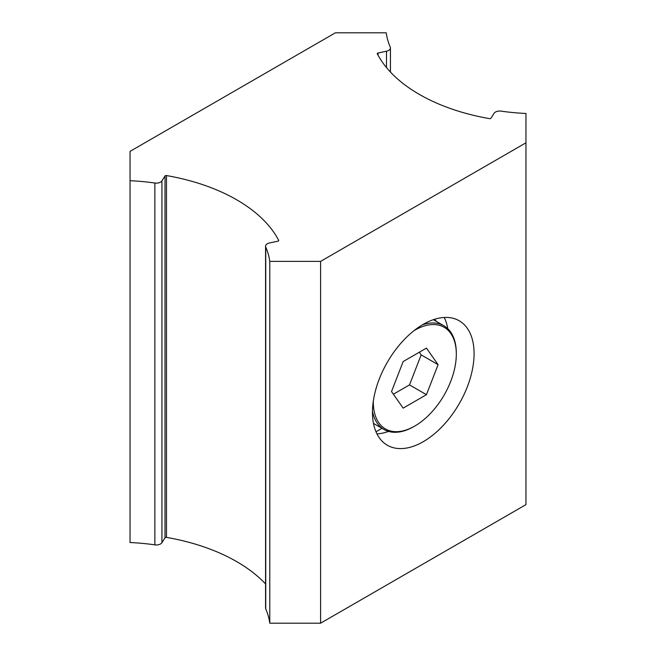 <?xml version="1.0" encoding="UTF-8"?>
<svg xmlns="http://www.w3.org/2000/svg" width="656" height="656" viewBox="0 0 656 656"><rect width="100%" height="100%" fill="white"/><g stroke="black" fill="none" stroke-linecap="round" stroke-linejoin="round"><path stroke-width="0.98" d="M154.865 183.032L154.865 544.857A152.102 87.814 180 0 0 130.044 542.528L130.044 180.703A152.102 87.814 0 0 1 154.865 183.032A5.986 3.46 180 0 0 161.934 180.859L165.009 175.98A1.197 0.689 180 0 1 166.476 175.554A167.674 96.809 180 0 1 278.685 240.334A1.197 0.689 180 0 1 278.743 240.531A1.197 0.689 180 0 1 277.947 241.178L276.176 241.556A3.592 2.075 180 0 1 275.815 241.638L269.509 242.966A5.986 3.46 180 0 0 265.565 246.213A5.986 3.46 180 0 0 265.746 247.05L265.746 608.875A152.102 87.814 180 0 1 269.78 623.2L320.587 623.2L525.956 504.636L525.956 142.811L320.587 261.383L269.78 261.383A152.102 87.814 0 0 0 265.746 247.05M265.565 583.955A167.674 96.809 0 0 0 166.476 537.379A1.197 0.689 0 0 0 165.009 537.805L161.934 542.684A5.986 3.46 0 0 1 154.865 544.857M130.044 180.703L130.044 151.364L335.413 32.8L386.22 32.8A152.102 87.814 180 0 0 390.254 47.125A5.986 3.46 0 0 1 390.435 47.962A5.986 3.46 0 0 1 386.491 51.209L378.045 52.988A1.197 0.689 180 0 0 377.257 53.636A1.197 0.689 180 0 0 377.307 53.841A167.674 96.809 180 0 0 489.499 118.621A1.197 0.689 180 0 0 490.967 118.195L491.615 117.17A3.592 2.075 180 0 0 491.77 116.965L494.066 113.316A5.986 3.46 0 0 1 501.135 111.143A152.102 87.814 180 0 0 525.956 113.472L525.956 142.811M265.565 246.213L265.565 608.038A5.986 3.46 0 0 0 265.746 608.875M269.78 261.383L269.78 623.2M372.469 411.353A59.885 34.571 120 0 0 384.014 429.491A59.885 34.571 120 0 0 413.961 426.523L414.805 426.031A58.687 33.882 -60 0 1 373.305 402.071A58.687 33.882 -60 0 1 373.313 401.128M413.993 330.681A58.687 33.882 -60 0 1 456.305 354.158L456.305 353.182A59.885 34.571 120 0 0 443.899 325.77A59.885 34.571 120 0 0 422.423 324.835M456.305 354.158A58.687 33.882 -60 0 1 414.805 426.031M438.093 364.67L426.449 394.682L403.161 408.13L391.517 391.558L403.161 361.546L426.449 348.106L438.093 364.67L421.16 354.888L409.508 384.9L393.379 394.215M426.449 394.682L409.508 384.9M419.291 352.239L421.16 354.888M434.772 319.218L436.289 321.374M381.989 428.319L375.986 431.779M388.524 431.402A71.857 41.492 -60 0 1 376.962 433.887M444.178 317.455A71.857 41.492 -60 0 1 447.81 328.713M474.083 353.666A71.857 41.492 -60 0 1 442.718 425.99A71.857 41.492 -60 0 1 387.343 445.235A71.857 41.492 -60 0 1 372.46 412.345A71.857 41.492 -60 0 1 403.825 340.021A71.857 41.492 -60 0 1 459.2 320.776A71.857 41.492 -60 0 1 474.083 353.666M320.587 623.2L320.587 261.383M165.009 175.98L165.009 537.805M166.476 175.554L166.476 537.379M378.045 52.988L378.045 55.211M161.934 180.859L161.934 542.684M386.491 51.209L386.491 67.568M390.435 47.962L390.435 72.045M373.469 423.399L384.014 429.491M433.354 319.677L443.899 325.77"/></g></svg>
